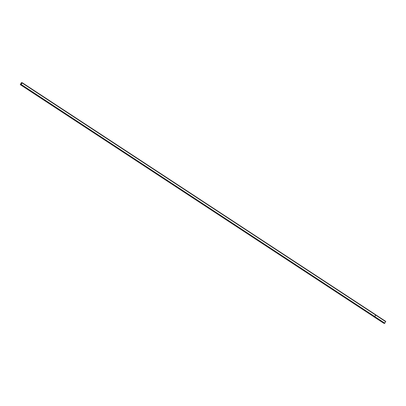 <?xml version="1.0" encoding="UTF-8"?>
<svg xmlns="http://www.w3.org/2000/svg" width="406" height="406" viewBox="0 0 406 406"><rect width="100%" height="100%" fill="white"/><g stroke="black" fill="none" stroke-linecap="round" stroke-linejoin="round"><path stroke-width="0.61" d="M385.7 321.379L22.274 82.783L385.7 321.379L375.707 314.817L374.449 316.883L21.016 84.849L20.995 84.433L20.3 84.661L21.366 82.631L21.767 83.027L22.264 82.743L21.016 84.849L374.54 316.888L21.107 84.854M385.695 321.41L22.264 83.002M384.436 323.44L385.69 321.598M384.051 323.186L20.3 84.661M383.878 323.298L373.733 316.695L383.939 323.277M20.452 84.702L373.885 316.736L20.513 84.681M385.695 321.628L22.264 82.814M385.695 321.674L375.702 315.112L374.799 316.685L21.366 84.651M384.842 323.212L21.416 84.615M384.792 323.247L21.153 84.813M384.761 323.267L21.335 84.671M22.269 83.032L375.702 315.066L22.269 83.078M384.553 323.435L374.56 316.873L384.578 323.409M21.127 84.839L384.533 323.45M374.444 316.878L384.446 323.445M21.589 83.469L21.274 83.631M384.507 323.46L21.076 84.864M22.041 82.875L21.66 82.621M22.264 82.743L375.697 314.777L22.269 82.748M384.441 323.445L374.449 316.883"/></g></svg>
